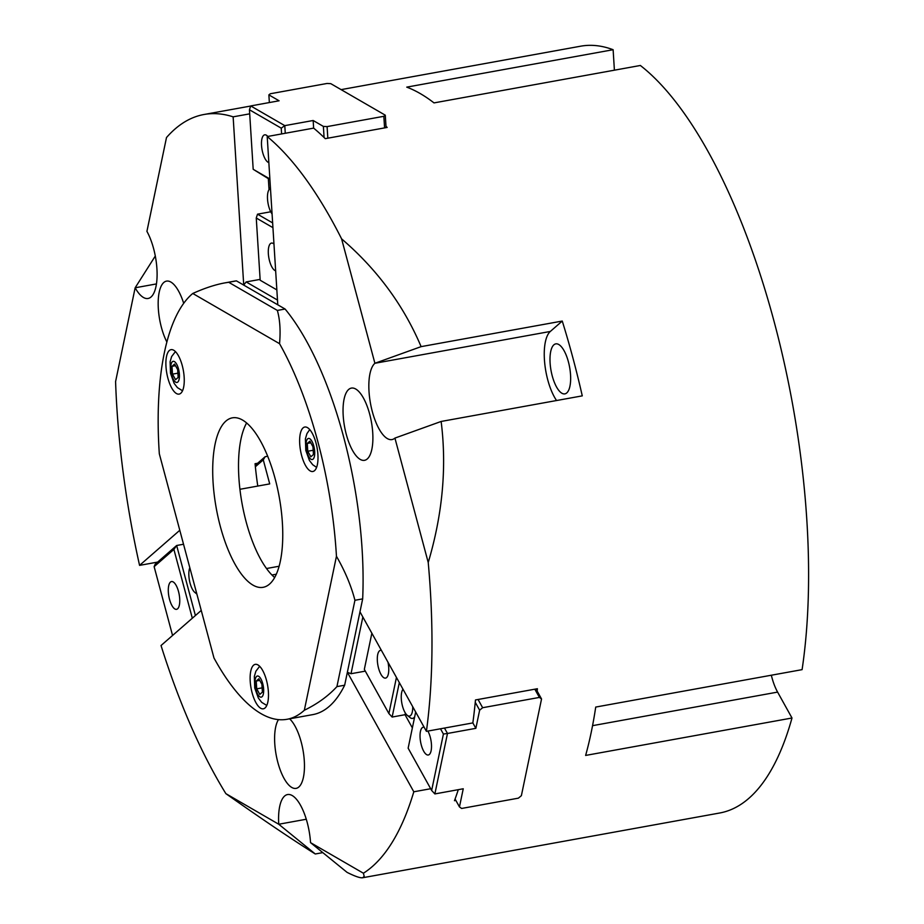 <?xml version="1.0" encoding="UTF-8"?>
<svg xmlns="http://www.w3.org/2000/svg" width="924" height="924" viewBox="0 0 924 924"><rect width="100%" height="100%" fill="white"/><g stroke="black" fill="none" stroke-linecap="round" stroke-linejoin="round"><path stroke-width="1.39" d="M166.886 342.042A36.706 13.629 79.7 0 1 158.166 304.008A36.706 13.629 79.7 0 1 166.539 281.115A36.706 13.629 79.7 0 1 183.691 303.349M346.292 434.396A36.706 13.629 79.7 0 1 351.42 388.092A36.706 13.629 79.7 0 1 371.379 421.771A36.706 13.629 79.7 0 1 364.518 460.325A36.706 13.629 79.7 0 1 346.292 434.396M289.616 718.814A36.706 13.629 79.7 0 1 304.088 758.119A36.706 13.629 79.7 0 1 296.084 788.38A36.706 13.629 79.7 0 1 277.604 761.48A36.706 13.629 79.7 0 1 278.471 719.623M322.799 852.621L315.28 853.984L278.748 824.243A39.536 14.68 79.7 0 1 287.583 794.548A39.536 14.68 79.7 0 1 310.533 842.63L363.409 873.226L364.195 876.368L362.693 877.742L719.681 813.005A389.651 144.71 79.7 0 0 791.995 718.006L585.631 755.428A389.651 144.71 -100.3 0 0 595.726 707.068L802.09 669.646A389.651 144.71 79.7 0 0 640.367 65.477L434.003 102.899A389.651 144.71 -100.3 0 0 406.756 87.133L613.12 49.711L614.402 70.189M771.332 675.225A33.888 12.578 -100.3 0 0 777.604 692.099L791.995 718.006M341.118 89.628L580.619 46.2A389.651 144.71 79.7 0 1 613.12 49.711M558.789 344.525A25.41 9.436 79.7 0 1 570.189 371.009A25.41 9.436 79.7 0 1 564.864 393.878A25.41 9.436 79.7 0 1 551.039 370.559A25.41 9.436 79.7 0 1 555.786 343.867A25.41 9.436 79.7 0 1 558.789 344.525M582.27 395.865L441.141 421.459L394.929 438.091A39.536 14.68 79.7 0 1 391.972 439.581A39.536 14.68 79.7 0 1 371.321 407.519A39.536 14.68 79.7 0 1 374.901 363.282L421.113 346.639L562.254 321.055A389.651 144.71 79.7 0 1 582.27 395.865M556.56 400.531A39.536 14.68 79.7 0 1 544.629 362.323A39.536 14.68 79.7 0 1 550.311 331.462L562.254 321.055M310.533 842.63L347.077 872.371C355.059 876.379 360.268 878.158 362.693 877.742M550.311 331.462L374.901 363.282L341.603 238.866A389.651 144.71 -100.3 0 0 267.209 136.544L277.789 304.804L243.728 285.1L233.137 116.84A389.651 144.71 -100.3 0 0 204.008 114.495A389.651 144.71 -100.3 0 0 166.493 137.549L146.916 231.37A39.536 14.68 79.7 0 1 157.092 272.846A39.536 14.68 79.7 0 1 148.083 298.475A39.536 14.68 79.7 0 1 135.147 287.791L155.301 256.017M363.409 873.226A389.651 144.71 -100.3 0 0 413.802 791.787L347.366 672.268L359.967 611.827L426.414 731.334A389.651 144.71 -100.3 0 0 428.228 562.508L394.929 438.091M341.603 238.866C377.05 269.288 403.545 305.209 421.113 346.639M441.141 421.459C446.893 467.14 442.584 514.148 428.228 562.508M201.247 610.429L161.03 645.529A389.651 144.71 -100.3 0 0 225.872 793.647L278.748 824.243L306.294 819.241M315.28 853.984C292.1 839.466 262.3 819.357 225.872 793.647M156.445 283.922L135.147 287.791L115.581 381.612A389.651 144.71 -100.3 0 0 139.57 565.373L179.799 530.272M157.634 562.092L139.57 565.373M233.137 116.84L249.699 113.837M385.989 126.288A389.651 144.71 79.7 0 1 387.156 127.431L325.248 138.658A389.651 144.71 -100.3 0 0 313.64 128.124L267.209 136.544M426.414 731.334L472.845 722.914A389.651 144.71 -100.3 0 0 475.479 699.953L537.398 688.726A389.651 144.71 79.7 0 1 537.167 691.083M455.867 800.438L454.469 800.692A389.651 144.71 -100.3 0 0 458.281 789.674M430.676 788.726L413.802 791.787M271.933 575.005L276.299 574.22M257.646 463.247L255.07 463.709A163.767 60.822 -100.3 0 0 257.773 486.059M266.505 568.526L279.106 566.239M255.232 465.361L265.142 456.71L267.706 456.248M265.142 456.71L263.271 459.852L269.716 483.899L239.928 489.293M183.53 544.248L176.657 545.495L195.403 615.523M173.897 549.41L154.135 566.666L155.105 564.31L176.657 545.495L173.897 549.41L192.319 618.225M154.135 566.666L172.557 635.469M263.271 459.852L255.37 466.747M170.455 582.085A14.114 5.244 -100.3 0 0 169.173 597.886A14.114 5.244 -100.3 0 0 176.553 609.332A14.114 5.244 -100.3 0 0 179.187 594.513A14.114 5.244 -100.3 0 0 171.506 581.554A14.114 5.244 -100.3 0 0 170.455 582.085M189.824 567.717A14.114 5.244 -100.3 0 0 189.559 581A14.114 5.244 -100.3 0 0 194.825 592.399A14.114 5.244 -100.3 0 0 196.639 593.22M444.467 728.054L447.482 733.471L475.86 728.331L479.637 710.198L475.259 702.309M472.845 722.914L475.86 728.331M371.864 633.217L364.333 669.369L388.9 713.571L392.134 717.047L405.035 714.702L405.37 713.085M405.035 714.702L412.37 727.904M455.082 799.029L459.459 806.906L461.619 808.454L518.376 798.163L521.379 795.679L541.545 698.971L539.397 697.424L482.64 707.715L479.637 710.198M443.416 734.037L447.482 733.471L434.869 793.924L431.647 790.459L443.416 734.037L440.494 728.782M459.459 806.906L463.247 788.773L434.869 793.924M392.134 717.047L399.318 682.593M362.843 616.989L351.016 673.723L347.366 672.268M351.016 673.723L365.303 671.136M478.066 699.48L482.64 707.715M414.691 716.758A16.944 6.295 79.7 0 1 412.589 718.398A16.944 6.295 79.7 0 1 409.863 717.451L407.23 715.303A14.114 5.244 -100.3 0 0 412.716 706.698M539.397 697.424L534.811 689.189M535.989 688.969L541.545 698.971M388.9 713.571L396.442 677.431M431.647 790.459L408.142 748.174L415.673 712.023M424.139 727.246A14.114 5.244 -100.3 0 0 423.261 727.211A14.114 5.244 -100.3 0 0 420.039 736.37A14.114 5.244 -100.3 0 0 423.677 751.177A14.114 5.244 -100.3 0 0 428.297 755A14.114 5.244 -100.3 0 0 431.508 745.864A14.114 5.244 -100.3 0 0 427.893 731.069M381.404 650.369A14.114 5.244 -100.3 0 0 380.515 650.334A14.114 5.244 -100.3 0 0 377.304 659.482A14.114 5.244 -100.3 0 0 380.931 674.301A14.114 5.244 -100.3 0 0 385.551 678.112A14.114 5.244 -100.3 0 0 387.976 662.208M403.014 689.246A14.114 5.244 -100.3 0 0 402.61 689.835A14.114 5.244 -100.3 0 0 401.825 703.129A14.114 5.244 -100.3 0 0 407.23 715.303M324.081 137.514L323.377 126.415L313.155 120.501L284.788 125.641L250.716 105.937L279.094 100.785L268.872 94.883L269.358 102.552M243.728 285.1L246.142 281.924L277.5 300.069M260.118 279.394L246.142 281.924M270.374 211.018L270.432 211.839L257.53 214.172L256.26 218.006L260.175 280.238L276.853 289.893M268.341 178.713L269.034 189.674M384.58 127.905L383.841 116.309L385.285 115.188L330.78 83.657L327.073 83.46L270.316 93.751L268.872 94.883M323.377 126.415L327.096 126.6L327.824 138.196M383.841 116.309L327.096 126.6M272.638 222.915L257.53 214.172M250.716 105.937L249.445 109.771L253.188 169.3L269.912 179.626M281.601 133.934L281.243 128.159L284.788 125.641L285.262 133.275M313.64 128.124L313.155 120.501M281.243 128.159L249.445 109.771M385.285 115.188L386.07 127.627M272.938 227.662L256.26 218.006M269.877 178.956L253.188 169.3M267.798 136.44A14.114 5.244 -100.3 0 0 264.691 134.835A14.114 5.244 -100.3 0 0 261.862 148.51A14.114 5.244 -100.3 0 0 268.849 162.589M273.966 244.028A14.114 5.244 -100.3 0 0 271.506 243.081A14.114 5.244 -100.3 0 0 268.676 256.745A14.114 5.244 -100.3 0 0 275.652 270.824M270.478 188.542A14.114 5.244 -100.3 0 0 268.826 190.021A14.114 5.244 -100.3 0 0 267.521 199.099A14.114 5.244 -100.3 0 0 272.083 213.998M183.622 387.26A22.592 8.385 79.7 0 1 179.106 394.109A22.592 8.385 79.7 0 1 166.817 373.377A22.592 8.385 79.7 0 1 171.044 349.653A22.592 8.385 79.7 0 1 181.312 362.439A22.592 8.385 79.7 0 1 183.622 387.26M301.628 455.532A22.592 8.385 79.7 0 1 304.781 427.038A22.592 8.385 79.7 0 1 317.071 447.77A22.592 8.385 79.7 0 1 312.843 471.494A22.592 8.385 79.7 0 1 301.628 455.532M257.946 664.934A22.592 8.385 79.7 0 1 268.075 688.484A22.592 8.385 79.7 0 1 263.34 708.812A22.592 8.385 79.7 0 1 251.051 688.08A22.592 8.385 79.7 0 1 255.278 664.356A22.592 8.385 79.7 0 1 257.946 664.934M354.932 600.277C351.259 586.012 345.102 571.344 336.452 556.283L304.331 710.256C317.463 703.88 328.32 695.991 336.925 686.613L354.932 600.277L362.67 598.879L344.664 685.215A220.235 81.786 79.7 0 1 312.832 714.61L287.029 719.288A220.235 81.786 -100.3 0 0 304.331 710.256M336.452 556.283A220.235 81.786 -100.3 0 0 279.545 343.682C280.688 330.711 279.96 319.623 277.35 310.429L228.69 282.282L224.913 282.883C215.177 284.661 204.458 288.196 192.77 293.474L279.545 343.682M192.77 293.474A220.235 81.786 -100.3 0 0 159.321 453.799L213.975 657.98A220.235 81.786 -100.3 0 0 287.029 719.288M242.538 420.05A86.117 31.982 79.7 0 1 281.173 509.829A86.117 31.982 79.7 0 1 263.097 587.317A86.117 31.982 79.7 0 1 216.262 508.281A86.117 31.982 79.7 0 1 232.363 417.844A86.117 31.982 79.7 0 1 242.538 420.05M224.913 282.883L234.234 281.196A220.235 81.786 79.7 0 1 236.428 280.873L285.089 309.032A220.235 81.786 79.7 0 1 362.67 598.879M285.089 309.032L277.35 310.429M344.664 685.215L336.925 686.613M246.616 422.949A86.117 31.982 -100.3 0 0 242.065 503.603A86.117 31.982 -100.3 0 0 274.647 577.535M236.428 280.873L228.69 282.282M172.488 374.151L171.991 366.331L174.578 364.068L177.674 369.623L178.159 377.431L175.572 379.695L172.488 374.151L177.893 373.169M175.491 365.696L171.991 366.331M256.722 688.842L256.225 681.034L258.824 678.77L261.908 684.314L262.393 692.134L259.806 694.398L256.722 688.842L262.127 687.86M259.725 680.399L256.225 681.034M307.773 451.247L307.276 443.439L309.875 441.175L312.959 446.719L313.444 454.539L310.857 456.791L307.773 451.247L313.178 450.265M310.776 442.804L307.276 443.439M777.604 692.099L592.561 725.663M170.755 369.392A10.73 3.985 79.7 0 1 174.428 361.607A10.73 3.985 79.7 0 1 179.395 374.382A10.73 3.985 79.7 0 1 175.722 382.166A10.73 3.985 79.7 0 1 170.755 369.392M254.989 684.083A10.73 3.985 79.7 0 1 258.662 676.299A10.73 3.985 79.7 0 1 263.629 689.085A10.73 3.985 79.7 0 1 259.956 696.869A10.73 3.985 79.7 0 1 254.989 684.083M306.052 446.488A10.73 3.985 79.7 0 1 309.713 438.704A10.73 3.985 79.7 0 1 314.68 451.478A10.73 3.985 79.7 0 1 311.007 459.263A10.73 3.985 79.7 0 1 306.052 446.488M250.693 106.029L204.008 114.495M194.825 592.399L196.881 594.086M412.589 718.398L414.414 718.064M402.61 689.835L402.991 689.2M268.826 190.021L270.397 187.306M175.433 351.594L171.645 356.525L170.108 361.746L170.513 373.319L174.128 383.379L177.443 387.641L182.536 390.76M259.667 666.296L255.879 671.228L254.343 676.449L254.747 688.022L258.362 698.07L261.677 702.344L266.77 705.451M309.736 429.579L306.941 433.633L305.394 438.854L305.798 450.427L309.413 460.475L312.728 464.737L316.586 467.371"/></g></svg>
